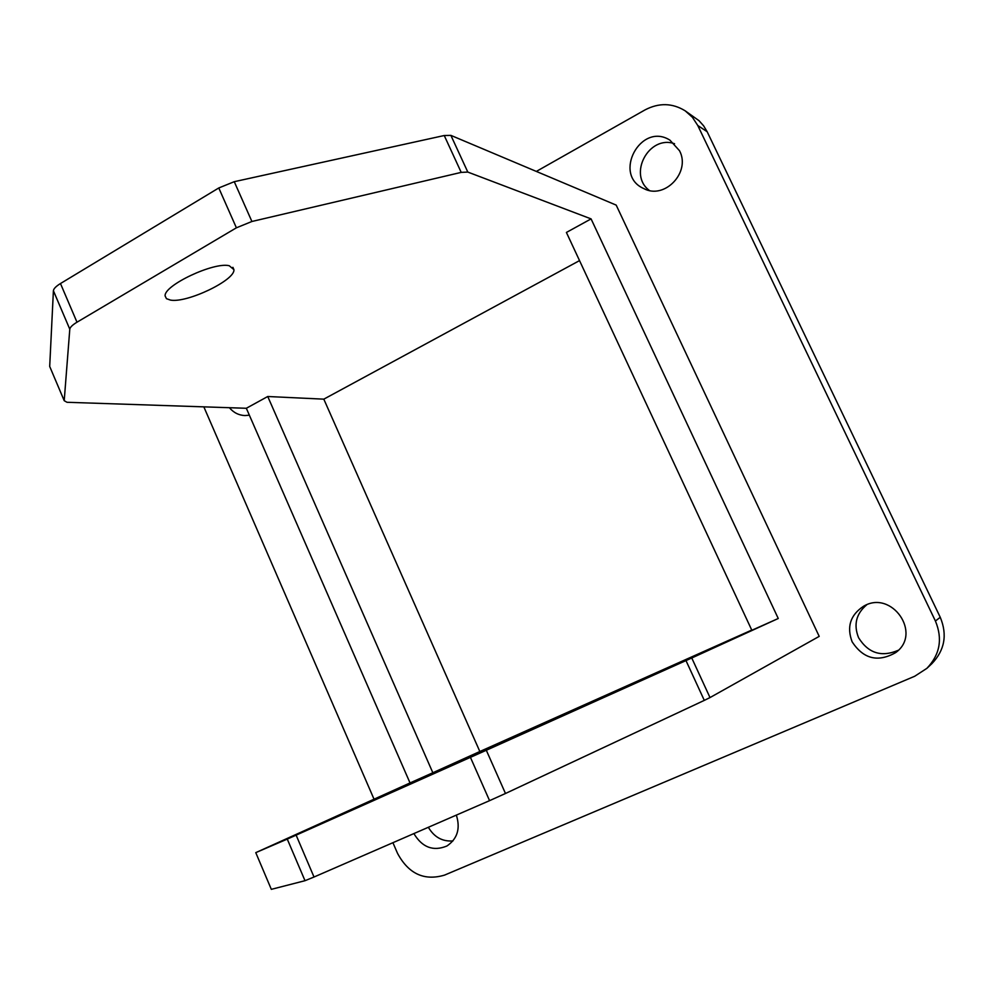 <?xml version="1.0" encoding="UTF-8"?>
<svg xmlns="http://www.w3.org/2000/svg" width="994" height="994" viewBox="0 0 994 994"><rect width="100%" height="100%" fill="white"/><g stroke="black" fill="none" stroke-linecap="round" stroke-linejoin="round"><path stroke-width="1.49" d="M852.106 641.764C863.376 658.985 877.888 662.613 895.631 652.636C922.606 633.576 891.568 589.243 863.475 606.315C850.33 615.038 846.54 626.854 852.106 641.764M679.523 150.74L669.956 140.166C640.708 121.492 612.229 174.981 643.876 188.612C664.626 199.906 691.029 172.148 679.523 150.74M229.378 407.702C233.615 412.672 238.796 415.293 244.946 415.567L249.357 415.181M413.877 833.581C422.251 847.472 433.26 851.622 446.902 846.006C457.426 838.824 460.57 828.524 456.345 815.105M392.916 842.701L397.575 853.448C408.633 873.888 424.289 881.106 444.542 875.118L914.729 676.243L926.868 668.353C939.964 654.648 942.809 638.869 935.416 621.014L697.776 125.505L692.42 117.292L685.201 110.843C672.379 102.941 658.985 102.63 645.031 109.899L536.338 171.428M203.832 406.844L374.042 799.201M410.025 782.937L432.837 772.748L267.746 396.507L246.338 408.273L410.025 782.937L255.769 852.641L271.325 889.344L305.009 880.696L287.266 839.098L486.314 750.259L505.474 793.485L704.299 700.385L685.984 660.588L691.762 657.991L710.002 697.577L819.205 636.371L616.193 205.112L450.891 135.383L467.801 172.074L461.204 172.384L444.243 135.519L450.891 135.383M579.539 260.602L323.808 399.153L479.841 751.514L751.75 630.072M449.636 766.399L382.578 796.38L449.636 766.399M296.137 835.159L314.017 877.019L305.009 880.696L287.266 839.098L255.769 852.641M685.984 660.588L486.314 750.259M778.252 618.492L591.082 218.891L566.406 232.447L751.849 630.283L778.252 618.492L691.762 657.991M432.837 772.748L479.841 751.514M170.459 300.089C186.984 303.294 235.429 280.084 233.913 269.635L229.241 265.733C213.921 261.733 163.6 285.477 165.128 295.951L166.445 298.672L170.459 300.089M591.082 218.891L467.801 172.074M251.904 221.488L236.398 227.812L218.779 187.965L234.261 181.691L251.904 221.488L461.204 172.384M236.398 227.812L76.985 322.205C72.475 324.939 70.089 327.262 69.791 329.188L53.403 290.745C53.639 288.707 55.999 286.309 60.472 283.538L76.985 322.205M64.212 400.694L69.791 329.188L53.403 290.745L49.7 366.463L64.212 400.694L66.996 402.284L246.338 408.273M267.746 396.507L323.808 399.153M314.017 877.019L489.57 800.655L470.435 757.366M935.416 621.014L940.249 617.286L707.156 131.717L697.776 125.505M866.718 604.812C856.157 613.708 853.424 624.667 858.555 637.676C868.271 653.257 881.516 657.456 898.303 650.275M674.553 143.732C648.945 134.625 627.661 174.497 649.355 190.45M428.352 827.281C434.204 837.172 442.405 841.719 452.953 840.924M940.249 617.286C947.506 634.756 944.71 650.225 931.875 663.657L926.868 668.353M685.201 110.843L699.068 120.721L703.615 125.816L707.156 131.717M710.002 697.577L704.299 700.385M505.474 793.485L489.57 800.655M234.261 181.691L444.243 135.519M218.779 187.965L60.472 283.538M232.894 267.311L233.913 269.635"/></g></svg>
